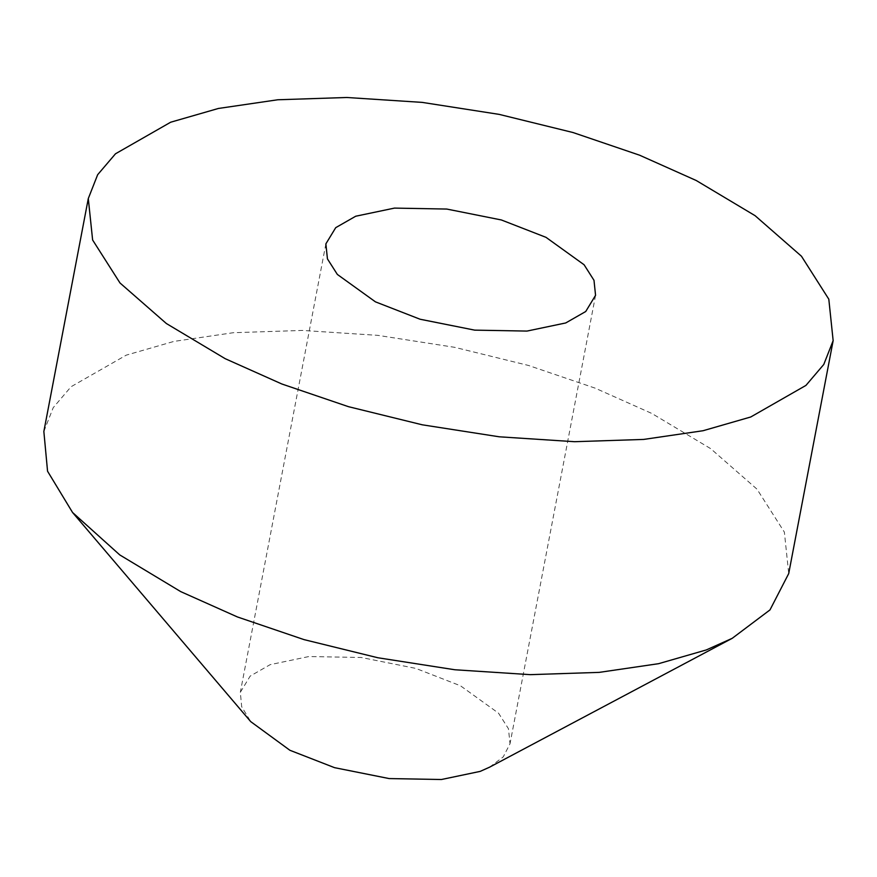 <?xml version="1.0" encoding="UTF-8"?>
<svg xmlns="http://www.w3.org/2000/svg" width="877" height="877" viewBox="0 0 877 877"><rect width="100%" height="100%" fill="white"/><g stroke="black" fill="none" stroke-linecap="round" stroke-linejoin="round"><path stroke-width="0.66" stroke-dasharray="4.38 3.29" d="M489.563 767.189L503.245 756.895L510.019 743.751L508.452 728.732L498.542 713.187L460.458 685.77L415.819 668.395L361.225 657.487L308.934 656.533L270.16 664.656L250.186 676.09L240.331 692.304L241.668 706.687L250.723 721.628M43.85 431.495L53.223 407.662L71.059 386.735L126.244 355.152L173.953 341.405L233.315 332.712L302.422 330.432L377.757 335.343L454.724 347.336L528.535 365.468L595.121 388.138L651.83 413.462L710.644 448.629L757.015 489.18L784.378 532.131L788.708 573.591M325.871 243.872L240.331 692.304M595.56 295.319L510.019 743.751"/><path stroke-width="1.32" d="M375.433 301.841L337.349 274.435L327.439 258.879L325.871 243.872L335.727 227.658L355.711 216.224L394.475 208.101L446.766 209.055L501.359 219.963L545.998 237.338L584.093 264.755L593.992 280.311L595.56 295.319L585.715 311.521L565.731 322.955L526.967 331.078L474.665 330.136L420.072 319.228L375.433 301.841M72.561 512.486L250.723 721.628L289.892 750.273L334.532 767.66L389.125 778.568L441.427 779.51L480.19 771.387L489.563 767.189L732.207 638.324L706.314 649.934L658.605 663.681L599.243 672.374L530.146 674.654L454.812 669.754L377.834 657.75L304.034 639.618L237.437 616.959L180.739 591.624L119.754 554.911L72.561 512.486L47.555 471.223L43.85 431.495L88.292 198.553L92.622 240.002L119.985 282.964L166.356 323.514L225.17 358.671L281.879 384.005L348.465 406.676L422.275 424.808L499.243 436.801L574.578 441.701L643.685 439.421L703.047 430.728L750.756 416.981L805.941 385.409L823.777 364.47L833.15 340.638L828.809 299.189L801.457 256.227L755.086 215.676L696.261 180.519L639.563 155.185L572.966 132.515L499.166 114.383L422.188 102.39L346.853 97.49L277.757 99.77L218.395 108.463L170.686 122.21L115.501 153.782L97.654 174.709L88.292 198.553M833.15 340.638L788.708 573.591L769.984 609.91L732.207 638.324"/></g></svg>
